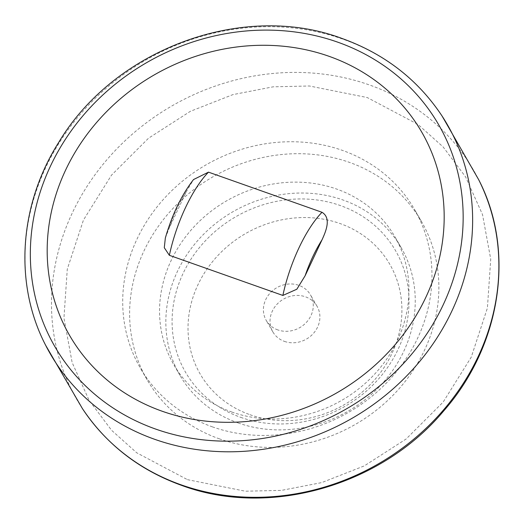 <?xml version="1.0" encoding="UTF-8"?>
<svg xmlns="http://www.w3.org/2000/svg" width="524" height="524" viewBox="0 0 524 524"><rect width="100%" height="100%" fill="white"/><g stroke="black" fill="none" stroke-linecap="round" stroke-linejoin="round"><path stroke-width="0.39" stroke-dasharray="2.62 1.97" d="M165.335 238.04L169.35 227.757L186.256 191.83L193.526 179.555M212.299 426.824A158.379 142.81 -30 0 0 389.168 380.116A158.379 142.81 -30 0 0 414.477 209.377A158.379 142.81 -30 0 0 342.382 150.375A158.379 142.81 -30 0 0 165.512 197.076A158.379 142.81 -30 0 0 140.203 367.822A158.379 142.81 -30 0 0 212.299 426.824M219.202 438.778A158.379 142.81 -30 0 0 396.072 392.07A158.379 142.81 -30 0 0 421.388 221.331A158.379 142.81 -30 0 0 349.292 162.329A158.379 142.81 -30 0 0 172.416 209.03A158.379 142.81 -30 0 0 147.106 379.776A158.379 142.81 -30 0 0 219.202 438.778M231.791 412.021A127.725 115.169 -30 0 0 374.431 374.359A127.725 115.169 -30 0 0 394.841 236.665A127.725 115.169 -30 0 0 336.703 189.079A127.725 115.169 -30 0 0 194.063 226.748A127.725 115.169 -30 0 0 173.654 364.442A127.725 115.169 -30 0 0 231.791 412.021M238.093 422.927A127.725 115.169 -30 0 0 380.732 385.264A127.725 115.169 -30 0 0 401.142 247.564A127.725 115.169 -30 0 0 342.997 199.985A127.725 115.169 -30 0 0 200.358 237.647A127.725 115.169 -30 0 0 179.948 375.348A127.725 115.169 -30 0 0 238.093 422.927M240.713 417.353A121.339 109.411 -30 0 0 398.017 349.462A121.339 109.411 -30 0 0 340.377 205.559A121.339 109.411 -30 0 0 183.073 273.449A121.339 109.411 -30 0 0 240.713 417.353M249.981 414.707A109.536 98.767 -30 0 0 391.991 353.418A109.536 98.767 -30 0 0 339.952 223.506A109.536 98.767 -30 0 0 197.941 284.794A109.536 98.767 -30 0 0 249.981 414.707M284.473 341.399A25.545 23.036 -30 0 0 313.005 333.867A25.545 23.036 -30 0 0 317.086 306.33A25.545 23.036 -30 0 0 305.453 296.813A25.545 23.036 -30 0 0 276.927 304.346A25.545 23.036 -30 0 0 272.847 331.882A25.545 23.036 -30 0 0 284.473 341.399M277.844 329.923A25.545 23.036 150 0 1 266.218 320.406A25.545 23.036 150 0 1 270.299 292.87A25.545 23.036 150 0 1 298.824 285.338A25.545 23.036 150 0 1 310.457 294.855A25.545 23.036 150 0 1 306.37 322.391A25.545 23.036 150 0 1 277.844 329.923M442.145 116.145A229.23 206.692 -30 0 0 342.971 39.182A229.23 206.692 -30 0 0 90.724 102.842A229.23 206.692 -30 0 0 45.614 345.211M186.256 191.83C179.673 202.166 174.04 214.139 169.35 227.757M82.392 408.556A229.119 206.594 150 0 1 109.47 156.8A229.119 206.594 150 0 1 369.282 84.901A229.119 206.594 150 0 1 478.654 179.647M187.441 479.65L245.324 491.204L281.493 490.379L321.756 482.584L364.311 465.882L406.12 439.007L443.14 402.085L471.24 357.171L487.399 308.033L490.733 259.197L482.539 214.637L465.6 176.896L443.114 146.917L417.936 124.391L367.245 97.549L309.357 85.988L273.187 86.82L232.925 94.615L190.369 111.311L148.561 138.185L111.54 175.108L83.447 220.028L67.282 269.166L63.948 318.002L72.142 362.556L89.08 400.297L111.566 430.283L136.744 452.808L187.441 479.65M421.388 221.331L414.477 209.377M401.142 247.564L394.841 236.665M272.847 331.882L266.218 320.406M317.086 306.33L310.457 294.855M179.948 375.348L173.654 364.442M147.106 379.776L140.203 367.822"/><path stroke-width="0.79" d="M162.185 411.235A203.312 183.321 150 0 1 65.598 170.11A203.312 183.321 150 0 1 329.177 56.356A203.312 183.321 150 0 1 425.763 297.481A203.312 183.321 150 0 1 162.185 411.235M322.018 239.841L305.112 275.768L296.846 289.222L282.875 295.444L169.363 255.306L164.287 247.721L165.335 238.04C172.134 214.545 181.527 195.046 193.526 179.555L208.493 172.147L322.005 212.292C331.574 218.069 325.882 231.353 322.018 239.841C315.435 250.177 309.795 262.151 305.112 275.768M155.713 429.091A221.659 199.867 150 0 1 50.409 166.206A221.659 199.867 150 0 1 337.777 42.182A221.659 199.867 150 0 1 443.081 305.073A221.659 199.867 150 0 1 155.713 429.091M442.145 116.145C418.047 79.786 384.747 53.92 342.238 38.553C243.64 1.369 114.907 48.562 58.885 142.122C19.054 204.727 13.722 283.844 45.614 345.211A229.23 206.692 -30 0 0 154.691 439.309A229.23 206.692 -30 0 0 414.34 367.691A229.23 206.692 -30 0 0 442.145 116.145L478.654 179.647A229.119 206.594 150 0 1 432.922 421.512A229.119 206.594 150 0 1 181.088 484.831A229.119 206.594 150 0 1 82.392 408.556C106.457 444.568 139.607 470.205 181.821 485.46C269.251 517.902 381.38 485.8 443.821 410.79C501.147 345.349 515.629 250.813 478.654 179.647M169.363 255.306A78.652 26.94 -70.5 0 1 208.493 172.147M322.005 212.292A78.652 26.94 109.5 0 0 282.875 295.444M45.614 345.211L82.392 408.556"/></g></svg>
